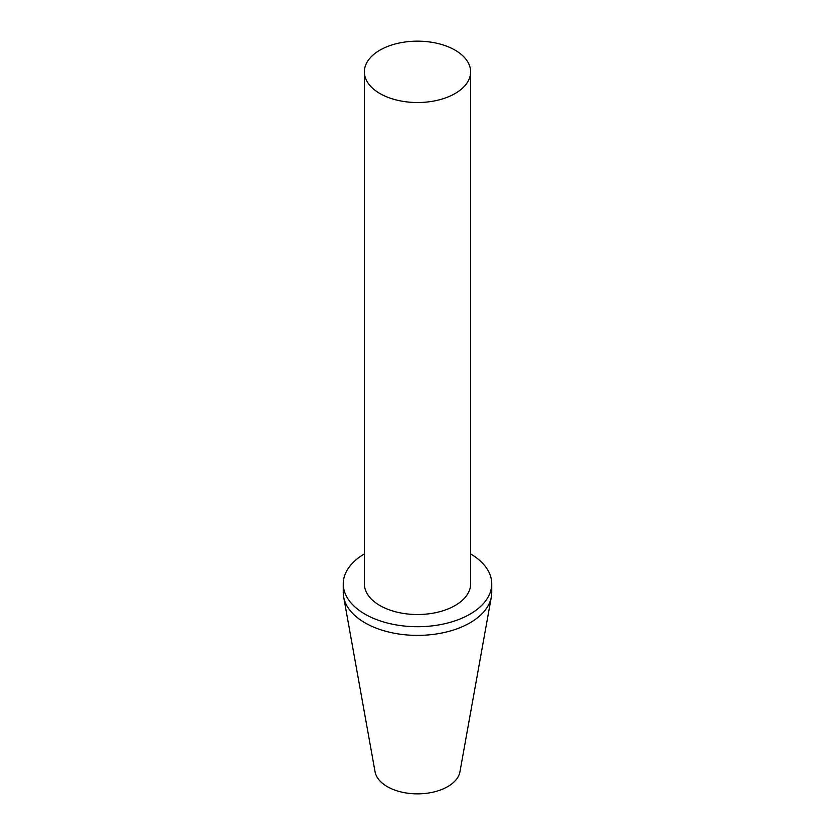 <?xml version="1.0" encoding="UTF-8"?>
<svg xmlns="http://www.w3.org/2000/svg" width="835" height="835" viewBox="0 0 835 835"><rect width="100%" height="100%" fill="white"/><g stroke="black" fill="none" stroke-linecap="round" stroke-linejoin="round"><path stroke-width="1.25" d="M455.075 50.142A53.137 30.686 180 0 1 470.637 71.841A53.137 30.686 180 0 1 437.832 100.19A53.137 30.686 180 0 1 379.925 93.541A53.137 30.686 180 0 1 364.363 71.841A53.137 30.686 180 0 1 397.168 43.493A53.137 30.686 180 0 1 455.075 50.142M470.637 71.841L470.637 583.853A53.137 30.686 180 0 1 437.832 612.191A53.137 30.686 180 0 1 379.925 605.542A53.137 30.686 180 0 1 364.363 583.853L364.363 71.841M470.637 553.918A74.242 42.867 180 0 1 491.742 583.853A74.242 42.867 180 0 1 445.911 623.453A74.242 42.867 180 0 1 365.01 614.153A74.242 42.867 180 0 1 343.258 583.853A74.242 42.867 180 0 1 364.363 553.918M343.258 583.853L343.258 592.526A74.242 42.867 0 0 0 343.655 596.952A74.242 42.867 0 0 0 365.01 622.837A74.242 42.867 0 0 0 442.331 632.92A74.242 42.867 0 0 0 491.345 596.952A74.242 42.867 0 0 0 491.742 592.526L491.742 583.853M491.345 596.952L459.949 771.759A42.679 24.643 180 0 1 431.779 792.436A42.679 24.643 180 0 1 387.315 786.643A42.679 24.643 180 0 1 375.051 771.759L343.655 596.952"/></g></svg>
